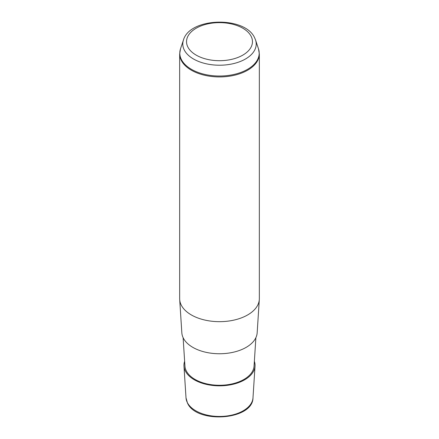 <?xml version="1.0" encoding="UTF-8"?>
<svg xmlns="http://www.w3.org/2000/svg" width="439" height="439" viewBox="0 0 439 439"><rect width="100%" height="100%" fill="white"/><g stroke="black" fill="none" stroke-linecap="round" stroke-linejoin="round"><path stroke-width="0.66" d="M254.362 361.281A35.554 20.529 180 0 1 255.032 366.066A35.554 20.529 180 0 1 223.901 385.672A35.554 20.529 180 0 1 185.384 371.081A35.554 20.529 180 0 1 183.968 366.066A35.554 20.529 180 0 1 184.638 361.281M255.882 337.684L254.06 366.044A34.582 19.964 180 0 1 223.78 385.118A34.582 19.964 180 0 1 186.317 370.928A34.582 19.964 180 0 1 184.94 366.044L183.118 337.684M259.306 299.524L257.166 332.795A37.694 21.763 180 0 1 224.17 353.582A37.694 21.763 180 0 1 183.332 338.118A37.694 21.763 180 0 1 181.834 332.795L179.694 299.524A39.834 22.998 0 0 0 181.28 305.149A39.834 22.998 0 0 0 224.433 321.491A39.834 22.998 0 0 0 259.306 299.524A39.834 22.998 0 0 0 259.334 298.674L259.334 53.926A39.834 22.998 180 0 1 225.163 76.693A39.834 22.998 180 0 1 181.28 60.401A39.834 22.998 180 0 1 179.666 53.926L179.666 298.674A39.834 22.998 0 0 0 179.694 299.524M252.99 397.833C252.968 420.255 196.463 424.058 187.475 403.046L186.01 397.833A33.512 19.349 0 0 0 187.343 402.563A33.512 19.349 0 0 0 223.649 416.315A33.512 19.349 0 0 0 252.99 397.833L255.032 366.066M251.13 36.311A32.963 19.031 180 0 1 228.779 59.929A32.963 19.031 180 0 1 187.87 47.028A32.963 19.031 180 0 1 210.221 23.41A32.963 19.031 180 0 1 251.13 36.311M183.447 40.004C189.873 17.269 244.83 15.952 254.593 37.721L255.553 40.004A36.717 21.198 180 0 1 228.159 64.621A36.717 21.198 180 0 1 184.27 49.991A36.717 21.198 180 0 1 183.447 40.004L180.522 48.762L179.666 53.926M255.553 40.004L258.478 48.762A39.697 22.921 180 0 1 228.862 75.382A39.697 22.921 180 0 1 181.406 59.561A39.697 22.921 180 0 1 180.522 48.762M186.01 397.833L183.968 366.066M258.478 48.762L259.334 53.926"/></g></svg>
